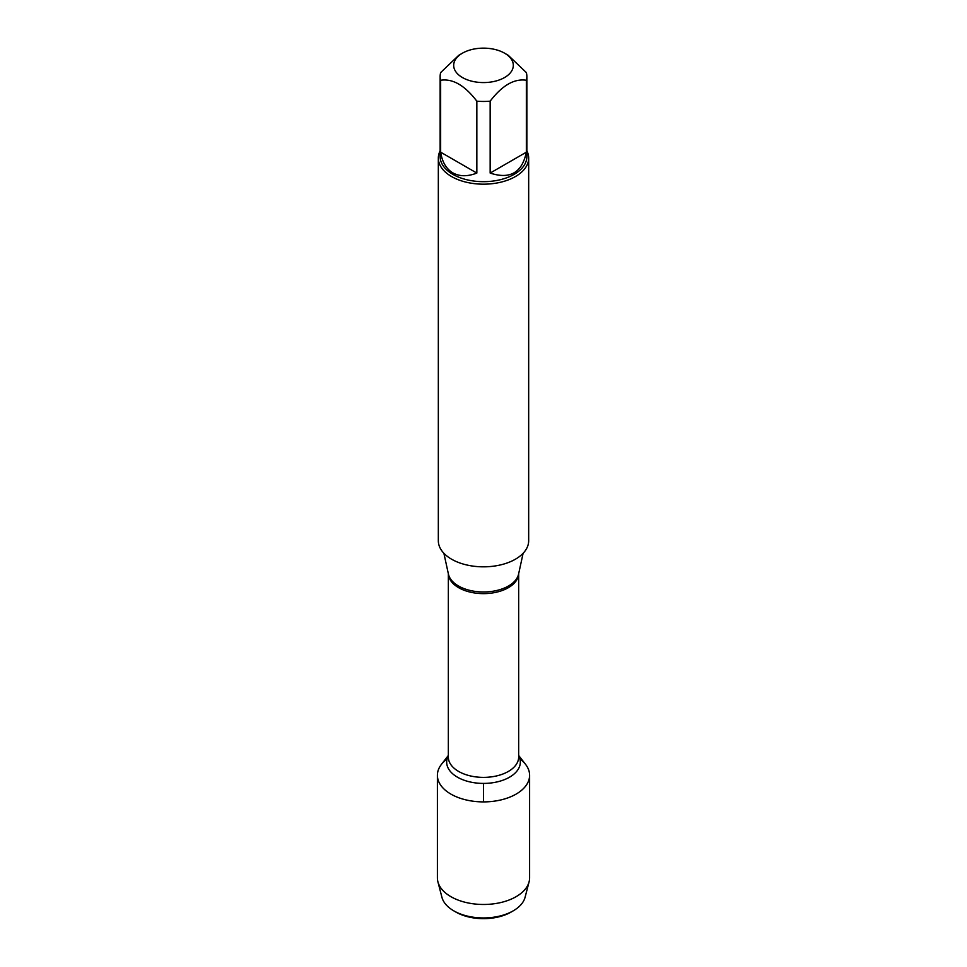 <?xml version="1.0" encoding="UTF-8"?>
<svg xmlns="http://www.w3.org/2000/svg" width="967" height="967" viewBox="0 0 967 967"><rect width="100%" height="100%" fill="white"/><g stroke="black" fill="none" stroke-linecap="round" stroke-linejoin="round"><path stroke-width="1.45" d="M438.329 158.105L438.329 540.746A45.171 26.073 0 0 0 451.565 559.192A45.171 26.073 0 0 0 500.785 564.849A45.171 26.073 0 0 0 528.671 540.746L528.671 158.105A45.171 26.073 180 0 1 500.785 182.195A45.171 26.073 180 0 1 451.565 176.55A45.171 26.073 180 0 1 438.329 158.105A45.171 26.073 180 0 1 440.142 150.804M518.663 755.469L525.589 764.413A46.114 26.617 180 0 1 483.5 801.897A46.114 26.617 180 0 1 441.411 764.413L448.337 755.469M526.858 150.804A45.171 26.073 180 0 1 528.671 158.105M462.419 77.529A29.808 17.213 0 0 0 504.581 77.529A29.808 17.213 0 0 0 504.581 53.185A29.808 17.213 0 0 0 488.081 48.35A29.808 17.213 0 0 0 462.419 53.185A29.808 17.213 0 0 0 462.419 77.529M490.16 173.069C510.032 179.632 522.083 172.658 526.35 152.182L490.16 173.069L490.16 101.16C502.224 85.386 514.287 78.424 526.35 80.261A43.358 25.033 0 0 0 526.858 76.417A43.358 25.033 0 0 0 526.35 72.573L508.255 55.312L504.581 53.185M526.35 152.182L526.35 80.261M462.419 53.185L458.745 55.312L440.65 72.573A43.358 25.033 0 0 0 440.142 76.417A43.358 25.033 0 0 0 440.65 80.261C452.713 78.424 464.776 85.386 476.84 101.16A43.358 25.033 0 0 0 490.16 101.16M440.65 152.182C442.185 162.021 446.246 168.911 452.834 172.863C459.555 176.598 467.557 176.671 476.84 173.069L440.65 152.182L440.65 80.261M476.84 173.069L476.84 101.16M526.858 76.417L526.858 156.63A43.358 25.033 180 0 1 500.096 179.765A43.358 25.033 180 0 1 452.834 174.338A43.358 25.033 180 0 1 440.142 156.63L440.142 76.417M519.908 758.938A46.114 26.617 180 0 1 529.614 775.28A46.114 26.617 180 0 1 501.148 799.878A46.114 26.617 180 0 1 450.9 794.1A46.114 26.617 180 0 1 437.386 775.28A46.114 26.617 180 0 1 447.092 758.938M529.614 775.28L529.614 877.855A46.114 26.617 180 0 1 529.094 881.807A46.114 26.617 180 0 1 497.932 903.142A46.114 26.617 180 0 1 450.9 896.675A46.114 26.617 180 0 1 437.906 881.807A46.114 26.617 180 0 1 437.386 877.855L437.386 775.28M437.906 881.807L441.919 897.279A42.04 24.272 0 0 0 453.777 910.841A42.04 24.272 0 0 0 513.223 910.841A42.04 24.272 0 0 0 525.081 897.279L529.094 881.807M453.777 910.841L455.832 912.038L453.777 910.841M513.223 910.841L511.168 912.038A39.127 22.592 180 0 1 455.832 912.038M483.5 801.897L483.5 783.415M443.889 553.281L448.422 574.12A35.344 20.404 0 0 0 458.503 586.002A35.344 20.404 0 0 0 494.959 590.873A35.344 20.404 0 0 0 518.578 574.12L523.111 553.281M518.65 573.745A35.163 20.295 180 0 1 483.5 593.629A35.163 20.295 180 0 1 448.35 573.745L448.337 757.076A35.163 20.295 0 0 0 483.5 777.383A35.163 20.295 0 0 0 518.663 757.076L518.663 573.721M518.663 755.831A36.831 21.262 180 0 1 483.5 783.415A36.831 21.262 180 0 1 448.337 755.831"/></g></svg>

